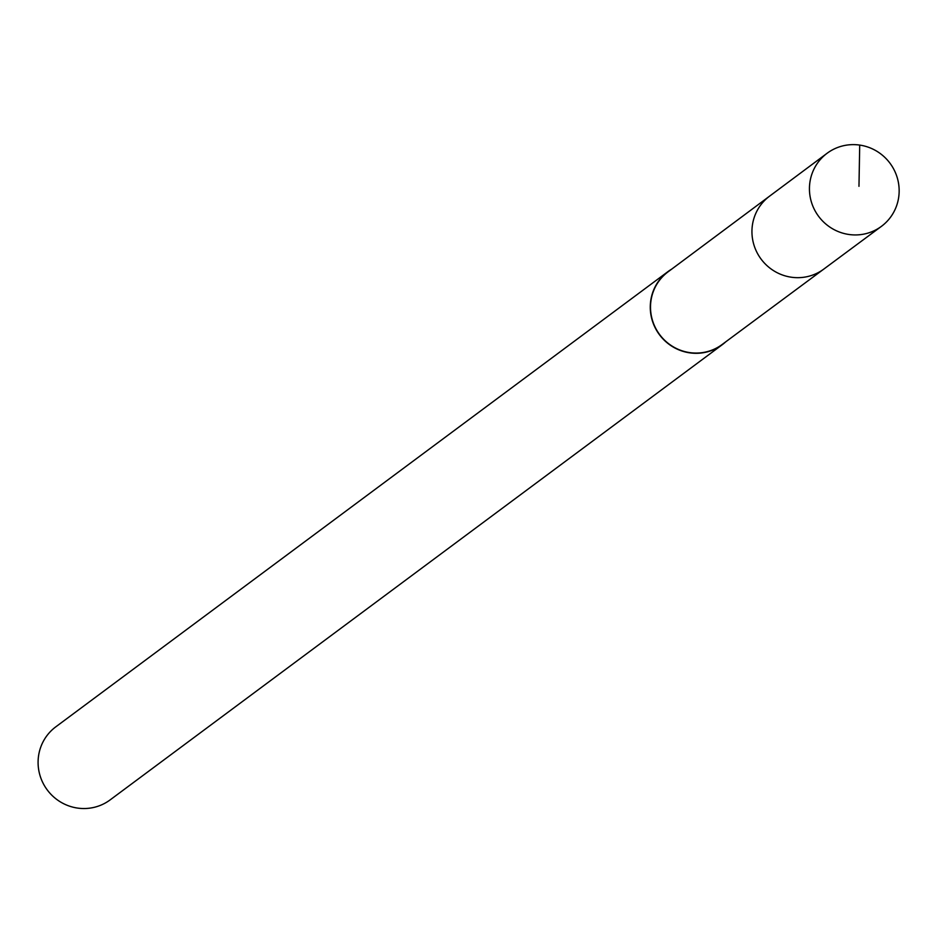<?xml version="1.0" encoding="UTF-8"?>
<svg xmlns="http://www.w3.org/2000/svg" width="945" height="945" viewBox="0 0 945 945"><rect width="100%" height="100%" fill="white"/><g stroke="black" fill="none" stroke-linecap="round" stroke-linejoin="round"><path stroke-width="1.42" d="M827.088 153.279L769.561 196.17A45.443 44.403 53.4 0 0 753.342 220.445A45.443 44.403 53.4 0 0 771.947 269.585A45.443 44.403 53.4 0 0 823.792 269.101L722.11 344.523A45.289 44.25 -126.6 0 1 670.442 345.008A45.289 44.25 -126.6 0 1 651.908 296.021A45.289 44.25 -126.6 0 1 668.056 271.841L769.561 196.17A45.443 44.403 53.4 0 0 753.342 220.445A45.443 44.403 53.4 0 0 771.947 269.585A45.443 44.403 53.4 0 0 823.792 269.101L881.425 226.351A45.525 44.486 -126.6 0 1 829.486 226.835A45.525 44.486 -126.6 0 1 810.845 177.589A45.525 44.486 -126.6 0 1 827.088 153.279A45.525 44.486 -126.6 0 1 879.074 152.7A45.525 44.486 -126.6 0 1 897.75 201.97A45.525 44.486 -126.6 0 1 881.425 226.351M725.772 341.806A45.525 44.486 -126.6 0 1 722.299 344.677A45.525 44.486 -126.6 0 1 659.433 334.695A45.525 44.486 -126.6 0 1 667.961 271.617A45.525 44.486 -126.6 0 1 671.718 269.112M722.299 344.677L110.116 799.907A45.525 44.486 -126.6 0 1 47.25 789.925A45.525 44.486 -126.6 0 1 55.779 726.847L667.961 271.617M859.714 145.093L858.97 186.307"/></g></svg>
